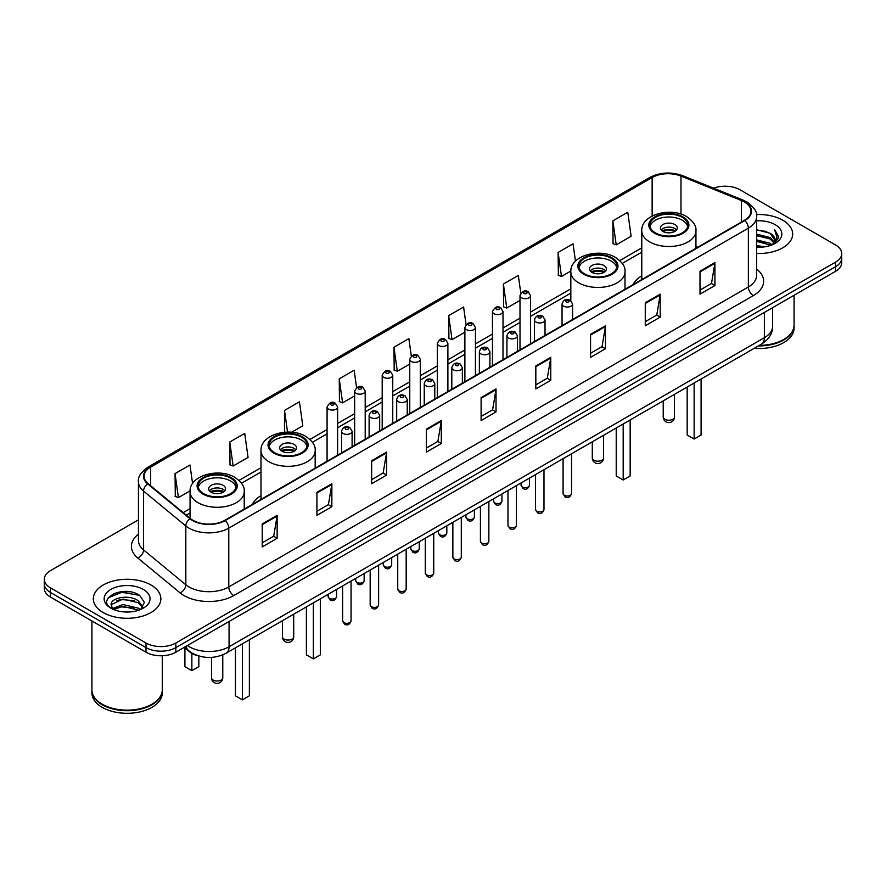 <?xml version="1.0" encoding="UTF-8"?>
<svg xmlns="http://www.w3.org/2000/svg" width="886" height="886" viewBox="0 0 886 886"><rect width="100%" height="100%" fill="white"/><g stroke="black" fill="none" stroke-linecap="round" stroke-linejoin="round"><path stroke-width="1.33" d="M260.993 495.639A37.29 21.53 0 0 0 252.255 504.466M641.774 275.801A37.29 21.53 0 0 0 633.036 284.627M199.483 656.183A21.109 12.182 180 0 1 189.416 651.719L184.166 647.4M129.91 591.804A28.142 16.247 0 0 0 113.441 593.764M138.449 519.849L50.48 570.639A21.109 12.182 0 0 0 44.3 579.256L44.3 588.448A21.109 12.182 0 0 0 50.48 597.064L146.002 652.207A21.109 12.182 0 0 0 175.849 652.207L835.52 271.349A21.109 12.182 0 0 0 841.7 262.732L841.7 258.136A21.109 12.182 0 0 1 835.52 266.752A21.109 12.182 0 0 0 841.7 258.136L841.7 253.54A21.109 12.182 0 0 0 835.52 244.924L739.998 189.781A21.109 12.182 0 0 0 713.573 188.175M44.3 579.256A21.109 12.182 0 0 0 50.48 587.872L146.002 643.014A21.109 12.182 0 0 0 175.849 643.014L175.849 647.611L835.52 266.752L175.849 647.611A21.109 12.182 0 0 1 146.002 647.611A21.109 12.182 0 0 0 175.849 647.611L175.849 652.207M50.48 587.872L50.48 592.468L146.002 647.611L50.48 592.468A21.109 12.182 0 0 1 44.3 583.852A21.109 12.182 0 0 0 50.48 592.468L50.48 597.064M782.781 220.226A33.768 19.492 0 0 0 756.445 214.567A33.768 19.492 0 0 1 782.781 220.226A33.768 19.492 0 0 1 792.671 234.015A33.768 19.492 0 0 0 782.781 220.226M150.974 584.993A33.768 19.492 0 0 0 114.172 580.773A33.768 19.492 0 0 0 93.329 598.781A33.768 19.492 0 0 0 103.219 612.569A33.768 19.492 0 0 0 140.021 616.8A33.768 19.492 0 0 0 160.864 598.781A33.768 19.492 0 0 0 150.974 584.993A33.768 19.492 0 0 0 114.172 580.773A33.768 19.492 0 0 0 93.329 598.781A33.768 19.492 0 0 0 103.219 612.569A33.768 19.492 0 0 0 140.021 616.8A33.768 19.492 0 0 0 160.864 598.781A33.768 19.492 0 0 0 150.974 584.993M744.373 201.953A22.515 13.002 180 0 1 750.974 211.145A22.515 13.002 180 0 1 744.373 220.337L224.8 520.315A22.515 13.002 180 0 1 190.435 518.576L148.15 483.712A22.515 13.002 180 0 1 144.086 476.258A22.515 13.002 180 0 1 150.675 467.066L652.14 177.543A22.515 13.002 180 0 1 680.98 176.081L741.372 200.502A22.515 13.002 180 0 1 744.373 201.953M744.772 201.731A23.08 13.323 0 0 0 741.693 200.236L681.301 175.816A23.08 13.323 0 0 0 651.753 177.311L150.277 466.833A23.08 13.323 0 0 0 147.696 483.9L189.981 518.764A23.08 13.323 0 0 0 225.199 520.547L744.772 220.57A23.08 13.323 0 0 0 744.772 201.731M262.212 523.936L262.212 546.917L277.141 538.289L277.141 515.32L262.212 523.936M262.212 542.83L273.708 536.196L277.074 516.084A5.626 3.245 -120 0 0 277.141 515.32M273.608 536.251L277.141 538.289M316.933 492.339L316.933 515.32L331.862 506.703L331.862 483.723L316.933 492.339M316.933 511.244L328.429 504.599L331.796 484.487A5.626 3.245 -120 0 0 331.862 483.723M328.329 504.666L331.862 506.703M371.655 460.742L371.655 483.723L386.584 475.106L386.584 452.126L371.655 460.742M371.655 479.647L383.151 473.013L386.529 452.89A5.626 3.245 -120 0 0 386.584 452.126M383.051 473.069L386.584 475.106M426.387 429.145L426.387 452.126L441.306 443.509L441.306 420.529L426.387 429.145M426.387 448.05L437.883 441.416L441.25 421.293A5.626 3.245 -120 0 0 441.306 420.529M437.773 441.472L441.306 443.509M700.006 271.182L700.006 294.152L714.924 285.536L714.924 262.566L700.006 271.182M700.006 290.076L711.502 283.442L714.869 263.319A5.626 3.245 -120 0 0 714.924 262.566M711.392 283.498L714.924 285.536M645.274 302.768L645.274 325.749L660.203 317.133L660.203 294.152L645.274 302.768M645.274 321.673L656.77 315.039L660.148 294.916A5.626 3.245 -120 0 0 660.203 294.152M656.67 315.095L660.203 317.133M590.552 334.365L590.552 357.346L605.481 348.73L605.481 325.749L590.552 334.365M590.552 353.27L602.048 346.636L605.415 326.513A5.626 3.245 -120 0 0 605.481 325.749M601.948 346.692L605.481 348.73M535.831 365.962L535.831 388.943L550.76 380.327L550.76 357.346L535.831 365.962M535.831 384.867L547.326 378.222L550.693 358.11A5.626 3.245 -120 0 0 550.76 357.346M547.227 378.289L550.76 380.327M481.109 397.559L481.109 420.529L496.027 411.912L496.027 388.943L481.109 397.559M481.109 416.453L492.605 409.819L495.972 389.707A5.626 3.245 -120 0 0 496.027 388.943M492.505 409.875L496.027 411.912M756.6 253.462A33.768 19.492 0 0 0 792.671 234.015A33.768 19.492 0 0 1 756.6 253.462M175.849 643.014L835.52 262.156A21.109 12.182 0 0 0 841.7 253.54M291.671 432.235L302.79 425.812L299.424 401.801L284.506 410.428L284.506 432.235M229.773 442.014L233.151 466.025L248.069 457.409L244.702 433.398L229.773 442.014L230.017 464.862M192.583 483.568L189.981 464.995L175.051 473.611L175.295 496.448M466.058 324.575L463.599 307.021L448.67 315.637L448.914 338.474M520.813 293.188L518.321 275.424L503.392 284.041L503.636 306.888M575.468 261.149L573.043 243.838L558.114 252.455L558.357 275.291M612.846 220.858L616.213 244.868L631.131 236.252L627.764 212.241L612.846 220.858L613.079 243.694M356.582 387.57L354.145 370.215L339.227 378.831L339.46 401.668M411.314 356.039L408.867 338.618L393.949 347.234L394.192 370.071M393.949 347.234L397.316 371.245L409.764 364.057M397.316 371.245L393.949 369.983M448.67 315.637L452.037 339.648L464.884 332.228M452.037 339.648L448.67 338.386M503.392 284.041L506.759 308.051L520.004 300.409M506.759 308.051L503.392 306.8M558.114 252.455L561.491 276.454L570.85 271.05M561.491 276.454L558.114 275.203M616.213 244.868L612.846 243.606M339.227 378.831L342.594 402.842L354.644 395.876M342.594 402.842L339.227 401.579M284.506 410.428L287.54 432.08M233.151 466.025L229.773 464.762M175.051 473.611L178.418 497.622L190.069 490.888M178.418 497.622L175.051 496.359M759.335 345.374A35.174 20.312 0 0 0 783.778 339.427A35.174 20.312 0 0 0 794.077 325.062L794.077 295.271M759.191 345.451A34.831 20.101 0 0 0 783.534 339.571A34.831 20.101 0 0 0 783.656 339.493M758.338 345.939A35.174 20.312 0 0 0 794.077 325.638A35.174 20.312 0 0 0 794.077 325.35M754.174 348.342A35.174 20.312 0 0 0 794.077 328.219L794.077 325.638M756.6 245.61L765.127 246.762M756.6 247.05L760.52 247.227M756.6 239.862L770.155 243.318L772.094 244.846M756.6 241.302L770.92 245.289M756.6 234.125L770.155 237.57L774.264 242.144M756.6 235.554L770.155 239.01L773.888 242.83M772.182 244.813A15.904 9.181 0 0 0 774.807 239.752A15.904 9.181 0 0 0 770.155 233.262L774.796 240.106M756.6 247.194A22.936 13.246 0 0 0 775.128 243.373A22.936 13.246 0 0 0 775.128 224.645A22.936 13.246 0 0 0 756.6 220.835M770.155 233.262L756.6 229.74M773.733 244.115L778.462 238.068L778.617 236.651L774.674 229.817L776.978 237.459L772.437 244.702M774.674 229.817L778.606 236.927M756.6 230.138L766.767 231.501M756.6 235.875L766.29 237.105M756.6 241.623L766.29 242.842M682.286 217.347A18.994 10.964 0 0 0 661.587 214.977A18.994 10.964 0 0 0 649.859 225.11A18.994 10.964 0 0 0 655.43 232.863A18.994 10.964 0 0 0 676.129 235.244A18.994 10.964 0 0 0 687.857 225.11A18.994 10.964 0 0 0 682.286 217.347M687.691 226.539A18.994 10.964 0 0 0 682.286 220.226A18.994 10.964 0 0 0 662.761 217.591A18.994 10.964 0 0 0 650.025 226.539M687.171 387.038L687.171 435.015L694.137 439.035L701.092 435.015L701.092 378.998M694.137 439.035L694.137 383.018M674.833 224.535A8.439 4.873 0 0 0 665.63 223.471A8.439 4.873 0 0 0 660.413 227.979A8.439 4.873 0 0 0 662.894 231.423A8.439 4.873 0 0 0 672.086 232.486A8.439 4.873 0 0 0 677.303 227.979A8.439 4.873 0 0 0 674.833 224.535M676.55 229.995A8.439 4.873 0 0 0 674.833 228.555A8.439 4.873 0 0 0 661.166 229.995M662.041 230.847A11.252 6.501 180 0 1 675.187 230.648L675.187 231.202M662.961 231.467A9.846 5.681 180 0 1 674.168 231.235L675.187 230.648M674.002 231.844L674.168 231.235M151.849 704.27A34.831 20.101 0 0 1 151.716 704.337A34.831 20.101 0 0 1 102.466 704.337L102.222 704.193A35.174 20.312 0 0 0 151.971 704.193A35.174 20.312 0 0 0 162.271 689.84L162.271 655.751M91.922 690.116A35.174 20.312 0 0 0 91.922 690.404A35.174 20.312 0 0 0 102.222 704.769A35.174 20.312 0 0 0 140.553 709.177A35.174 20.312 0 0 0 162.271 690.404A35.174 20.312 0 0 0 162.271 690.116M91.922 690.404L91.922 692.996A35.174 20.312 0 0 0 102.222 707.36A35.174 20.312 0 0 0 140.553 711.757A35.174 20.312 0 0 0 162.271 692.996L162.271 690.404M123.254 611.838L128.614 611.993M112.732 608.472L122.977 604.562L138.338 608.161L140.198 609.657M113.674 609.457L122.977 606.389L138.681 610.21M112.899 609.191L111.248 605.337A15.904 9.181 0 0 0 113.818 609.59M142.912 607.176L138.338 600.863C128.791 593.742 109.155 598.139 111.248 605.337L111.193 604.629M111.293 605.559L111.736 604.374L122.977 599.091L138.338 602.69L142.546 607.652M140.741 609.424L144.34 602.369L139.789 595.525C123.697 583.952 95.09 599.202 111.614 608.549L112.433 609.047M143.322 589.423A22.936 13.246 0 0 0 110.872 589.423A22.936 13.246 0 0 0 110.872 608.15A22.936 13.246 0 0 0 143.322 608.15A22.936 13.246 0 0 0 143.322 589.423M91.922 620.986L91.922 689.84A35.174 20.312 0 0 0 102.222 704.193L102.466 704.337M108.258 597.817L121.725 592.291L139.479 595.314M116.675 600.509L121.725 599.589L134.406 600.675M116.675 607.807L121.725 606.888L134.406 607.973M611.351 258.313A18.994 10.964 0 0 0 590.652 255.932A18.994 10.964 0 0 0 578.923 266.066A18.994 10.964 0 0 0 584.483 273.818A18.994 10.964 0 0 0 605.182 276.199A18.994 10.964 0 0 0 616.911 266.066A18.994 10.964 0 0 0 611.351 258.313M616.756 267.506A18.994 10.964 0 0 0 611.351 261.182A18.994 10.964 0 0 0 591.815 258.546A18.994 10.964 0 0 0 579.09 267.506M616.224 427.993L616.224 475.97L623.19 479.99L630.156 475.97L630.156 419.953M623.19 479.99L623.19 423.973M603.887 265.49A8.439 4.873 0 0 0 594.683 264.438A8.439 4.873 0 0 0 589.478 268.934A8.439 4.873 0 0 0 591.948 272.379A8.439 4.873 0 0 0 601.151 273.442A8.439 4.873 0 0 0 606.356 268.934A8.439 4.873 0 0 0 603.887 265.49M605.614 270.95A8.439 4.873 0 0 0 603.887 269.51A8.439 4.873 0 0 0 590.231 270.95M591.095 271.814A11.252 6.501 180 0 1 604.241 271.603L604.241 272.168M592.025 272.423A9.846 5.681 180 0 1 603.233 272.19L604.241 271.603M603.067 272.799L603.233 272.19M301.517 437.197A18.994 10.964 0 0 0 280.818 434.816A18.994 10.964 0 0 0 269.089 444.949A18.994 10.964 0 0 0 274.649 452.702A18.994 10.964 0 0 0 295.348 455.083A18.994 10.964 0 0 0 307.077 444.949A18.994 10.964 0 0 0 301.517 437.197M306.91 446.378A18.994 10.964 0 0 0 301.517 440.065A18.994 10.964 0 0 0 281.981 437.429A18.994 10.964 0 0 0 269.244 446.378M306.39 606.877L306.39 654.854L313.356 658.874L320.322 654.854L320.322 598.836M313.356 658.874L313.356 602.857M294.052 444.373A8.439 4.873 0 0 0 284.849 443.31A8.439 4.873 0 0 0 279.644 447.818A8.439 4.873 0 0 0 282.113 451.262A8.439 4.873 0 0 0 291.317 452.325A8.439 4.873 0 0 0 296.522 447.818A8.439 4.873 0 0 0 294.052 444.373M295.769 449.833A8.439 4.873 0 0 0 294.052 448.394A8.439 4.873 0 0 0 280.386 449.833M281.261 450.686A11.252 6.501 180 0 1 294.407 450.487L294.407 451.052M282.18 451.306A9.846 5.681 180 0 1 293.388 451.074L294.407 450.487M293.222 451.683L293.388 451.074M230.57 478.152A18.994 10.964 0 0 0 209.871 475.771A18.994 10.964 0 0 0 198.143 485.905A18.994 10.964 0 0 0 203.714 493.657A18.994 10.964 0 0 0 224.413 496.038A18.994 10.964 0 0 0 236.141 485.905A18.994 10.964 0 0 0 230.57 478.152M235.975 487.344A18.994 10.964 0 0 0 230.57 481.02A18.994 10.964 0 0 0 211.034 478.396A18.994 10.964 0 0 0 198.309 487.344M235.443 647.832L235.443 695.809L242.41 699.829L249.376 695.809L249.376 639.792M242.41 699.829L242.41 643.812M184.908 648.009L184.908 666.626L191.863 670.647L198.829 666.626L198.829 656.039M191.863 670.647L191.863 653.403M223.106 485.329A8.439 4.873 0 0 0 213.914 484.277A8.439 4.873 0 0 0 208.697 488.773A8.439 4.873 0 0 0 211.167 492.228A8.439 4.873 0 0 0 220.37 493.28A8.439 4.873 0 0 0 225.587 488.773A8.439 4.873 0 0 0 223.106 485.329M224.834 490.789A8.439 4.873 0 0 0 223.106 489.349A8.439 4.873 0 0 0 209.45 490.789M210.314 491.652A11.252 6.501 180 0 1 223.471 491.442L223.471 492.007M211.245 492.262A9.846 5.681 180 0 1 222.452 492.029L223.471 491.442M222.286 492.638L222.452 492.029M187.389 645.54A28.142 16.247 0 0 0 189.283 646.747A28.142 16.247 0 0 0 229.075 646.747L764.374 337.699A28.142 16.247 0 0 0 772.625 326.214C772.825 333.191 769.103 339.172 761.462 344.145L226.163 653.192A14.076 8.129 60 0 0 229.075 646.747L229.075 621.474M764.374 312.426L764.374 337.699A14.076 8.129 60 0 1 761.462 344.145M186.248 646.204A14.076 9.414 129.5 0 0 188.707 650.778L184.432 647.256M835.52 271.349L835.52 262.156M146.002 652.207L146.002 643.014M756.6 269.045A35.174 20.312 180 0 1 753.333 295.592L233.76 595.569A7.033 4.065 60 0 1 228.776 586.953L748.36 286.975A28.142 16.247 0 0 0 756.6 275.491L756.6 216.66A28.142 16.247 180 0 1 748.36 228.156A7.033 4.065 -120 0 0 744.772 220.57M233.76 595.569A35.174 20.312 180 0 1 184.011 595.569A35.174 20.312 180 0 1 180.068 592.856L137.773 557.992A35.174 20.312 180 0 1 138.449 534.147M188.984 586.953A28.142 16.247 0 0 0 228.776 586.953L228.776 528.122A28.142 16.247 180 0 1 185.827 525.952L143.543 491.088A28.142 16.247 180 0 1 138.449 481.774L138.449 540.593A28.142 16.247 0 0 0 143.543 549.907L185.827 584.782A28.142 16.247 0 0 0 188.984 586.953M756.6 216.66C757.541 212.263 754.307 207.368 746.898 201.953L743.199 200.158A7.033 3.3 112 0 0 741.693 200.236M743.199 200.158L682.807 175.738C671.156 171.618 660.092 172.216 649.626 177.543A7.033 4.065 60 0 1 651.753 177.311M150.277 466.833A7.033 4.065 -120 0 0 148.15 467.055C140.852 472.304 137.618 477.211 138.449 481.774M147.696 483.9A7.033 4.707 129.5 0 0 143.543 491.088L143.543 549.907A7.033 4.707 -50.5 0 1 137.773 557.992M682.807 175.738A7.033 3.3 112 0 0 681.301 175.816M189.981 518.764A7.033 4.707 129.5 0 0 185.827 525.952L185.827 584.782A7.033 4.707 -50.5 0 1 180.068 592.856M225.199 520.547A7.033 4.065 60 0 1 228.776 528.122L748.36 228.156L748.36 286.975A7.033 4.065 60 0 0 753.333 295.592M150.675 467.066L150.675 485.794M741.372 200.502L741.372 222.076M680.98 176.081L680.98 214.113M697.803 247.227L695.942 246.474M652.14 177.543L652.14 216.029M641.774 247.87L619.768 260.573M570.828 288.825L530.559 312.071M520.004 318.174L503.004 327.986M492.45 334.077L475.439 343.901M464.884 349.992L447.884 359.816M437.33 365.907L420.318 375.719M409.764 381.822L392.753 391.634M382.198 397.725L365.198 407.549M354.644 413.64L337.632 423.464M327.078 429.555L309.934 439.456M260.993 467.708L238.987 480.411M190.058 508.664L183.214 512.617M481.109 398.279L495.972 389.707M535.831 366.693L550.693 358.11M590.552 335.096L605.415 326.513M645.274 303.499L660.148 294.916M700.006 271.902L714.869 263.319M426.387 429.876L441.25 421.293M371.655 461.473L386.529 452.89M316.933 493.07L331.796 484.487M262.212 524.656L277.074 516.084M654.676 233.295A20.057 11.573 0 0 0 683.04 233.295A20.057 11.573 0 0 0 683.04 216.926A20.057 11.573 0 0 0 654.676 216.926A20.057 11.573 0 0 0 654.676 233.295M695.942 248.301L695.942 230.847A27.089 15.638 180 0 1 679.23 245.3A27.089 15.638 180 0 1 649.704 241.911A27.089 15.638 180 0 1 641.774 230.847L641.774 279.577M664.877 419.266A5.626 3.245 180 0 1 663.226 416.974A5.626 5.626 0 0 0 671.677 421.847A5.626 5.626 0 0 0 674.49 416.974A5.626 3.245 180 0 1 672.839 419.266A5.626 3.245 180 0 1 664.877 419.266M583.741 274.25A20.057 11.573 0 0 0 612.093 274.25A20.057 11.573 0 0 0 612.093 257.881A20.057 11.573 0 0 0 583.741 257.881A20.057 11.573 0 0 0 583.741 274.25M625.007 289.257L625.007 271.814A27.089 15.638 180 0 1 608.283 286.256A27.089 15.638 180 0 1 578.768 282.867A27.089 15.638 180 0 1 570.828 271.814L570.828 300.575M593.941 460.233A5.626 3.245 180 0 1 592.291 457.929A5.626 5.626 0 0 0 600.73 462.802A5.626 5.626 0 0 0 603.543 457.929A5.626 3.245 180 0 1 601.893 460.233A5.626 3.245 180 0 1 593.941 460.233M273.907 453.134A20.057 11.573 0 0 0 302.259 453.134A20.057 11.573 0 0 0 302.259 436.765A20.057 11.573 0 0 0 273.907 436.765A20.057 11.573 0 0 0 273.907 453.134M315.172 468.14L315.172 450.686A27.089 15.638 180 0 1 298.449 465.139A27.089 15.638 180 0 1 268.934 461.75A27.089 15.638 180 0 1 260.993 450.686L260.993 499.416M284.107 639.116A5.626 3.245 180 0 1 282.457 636.812A5.626 5.626 0 0 0 290.896 641.685A5.626 5.626 0 0 0 293.709 636.812A5.626 3.245 180 0 1 292.059 639.116A5.626 3.245 180 0 1 284.107 639.116M202.96 494.089A20.057 11.573 0 0 0 231.324 494.089A20.057 11.573 0 0 0 231.324 477.72A20.057 11.573 0 0 0 202.96 477.72A20.057 11.573 0 0 0 202.96 494.089M244.226 509.096L244.226 491.652A27.089 15.638 180 0 1 227.503 506.094A27.089 15.638 180 0 1 197.988 502.705A27.089 15.638 180 0 1 190.058 491.652L190.058 518.255M213.161 680.071A5.626 3.245 180 0 1 211.51 677.768A5.626 5.626 0 0 0 219.949 682.641A5.626 5.626 0 0 0 222.774 677.768A5.626 3.245 180 0 1 221.123 680.071A5.626 3.245 180 0 1 213.161 680.071M571.548 493.58C570.152 497.367 567.992 498.486 565.069 496.913L563.097 493.58A4.22 2.437 0 0 0 564.338 495.296A4.22 2.437 0 0 0 568.934 495.828A4.22 2.437 0 0 0 571.548 493.58L571.548 453.787M563.596 306.157A5.272 3.046 180 0 1 562.045 304.009C563.396 299.678 566.154 298.427 570.329 300.243L572.6 304.009A5.272 3.046 180 0 1 569.344 306.822A5.272 3.046 180 0 1 563.596 306.157M568.568 300.42A1.761 1.019 0 0 0 566.076 300.42A1.761 1.019 0 0 0 566.076 301.849A1.761 1.019 0 0 0 568.568 301.849A1.761 1.019 0 0 0 568.568 300.42M543.982 509.483C542.597 513.282 540.438 514.401 537.503 512.817L535.543 509.483A4.22 2.437 0 0 0 536.772 511.211A4.22 2.437 0 0 0 541.379 511.743A4.22 2.437 0 0 0 543.982 509.483L543.982 469.702M536.03 322.072A5.272 3.046 180 0 1 534.48 319.924C535.831 315.593 538.588 314.331 542.764 316.158L545.034 319.924A5.272 3.046 180 0 1 541.778 322.737A5.272 3.046 180 0 1 536.03 322.072M541.003 316.324A1.761 1.019 0 0 0 538.522 316.324A1.761 1.019 0 0 0 538.522 317.764A1.761 1.019 0 0 0 541.003 317.764A1.761 1.019 0 0 0 541.003 316.324M516.427 525.398C515.032 529.197 512.872 530.304 509.948 528.732L507.977 525.398A4.22 2.437 0 0 0 509.217 527.126A4.22 2.437 0 0 0 513.814 527.657A4.22 2.437 0 0 0 516.427 525.398L516.427 485.617M508.464 337.987A5.272 3.046 180 0 1 506.925 335.827C508.276 331.497 511.034 330.245 515.198 332.062L517.479 335.827A5.272 3.046 180 0 1 514.223 338.64A5.272 3.046 180 0 1 508.464 337.987M513.448 332.239A1.761 1.019 0 0 0 510.956 332.239A1.761 1.019 0 0 0 510.956 333.679A1.761 1.019 0 0 0 513.448 333.679A1.761 1.019 0 0 0 513.448 332.239M488.862 541.313C487.466 545.111 485.306 546.219 482.383 544.646L480.422 541.313A4.22 2.437 0 0 0 481.652 543.04A4.22 2.437 0 0 0 486.259 543.561A4.22 2.437 0 0 0 488.862 541.313L488.862 501.531M480.91 353.902A5.272 3.046 180 0 1 479.359 351.742C480.71 347.412 483.468 346.16 487.643 347.976L489.914 351.742A5.272 3.046 180 0 1 486.658 354.555A5.272 3.046 180 0 1 480.91 353.902M485.882 348.154A1.761 1.019 0 0 0 483.391 348.154A1.761 1.019 0 0 0 483.391 349.593A1.761 1.019 0 0 0 485.882 349.593A1.761 1.019 0 0 0 485.882 348.154M461.296 557.228C459.912 561.026 457.752 562.134 454.817 560.561L452.857 557.228A4.22 2.437 0 0 0 454.097 558.944A4.22 2.437 0 0 0 458.693 559.476A4.22 2.437 0 0 0 461.296 557.228L461.296 517.435M453.344 369.805A5.272 3.046 180 0 1 451.805 367.657C453.156 363.326 455.913 362.075 460.078 363.891L462.359 367.657A5.272 3.046 180 0 1 459.103 370.47A5.272 3.046 180 0 1 453.344 369.805M458.328 364.068A1.761 1.019 0 0 0 455.836 364.068A1.761 1.019 0 0 0 455.836 365.497A1.761 1.019 0 0 0 458.328 365.497A1.761 1.019 0 0 0 458.328 364.068M433.741 573.131C432.346 576.93 430.186 578.049 427.262 576.465L425.302 573.131A4.22 2.437 0 0 0 426.531 574.859A4.22 2.437 0 0 0 431.139 575.391A4.22 2.437 0 0 0 433.741 573.131L433.741 533.35M425.789 385.72A5.272 3.046 180 0 1 424.239 383.572C425.59 379.241 428.348 377.979 432.523 379.806L434.793 383.572A5.272 3.046 180 0 1 431.537 386.385A5.272 3.046 180 0 1 425.789 385.72M430.762 379.972A1.761 1.019 0 0 0 428.27 379.972A1.761 1.019 0 0 0 428.27 381.412A1.761 1.019 0 0 0 430.762 381.412A1.761 1.019 0 0 0 430.762 379.972M406.176 589.046C404.791 592.845 402.632 593.952 399.697 592.38L397.736 589.046A4.22 2.437 0 0 0 398.977 590.774A4.22 2.437 0 0 0 403.573 591.305A4.22 2.437 0 0 0 406.176 589.046L406.176 549.265M398.224 401.635A5.272 3.046 180 0 1 396.684 399.475C398.024 395.145 400.793 393.893 404.957 395.71L407.239 399.475A5.272 3.046 180 0 1 403.972 402.288A5.272 3.046 180 0 1 398.224 401.635M403.196 395.887A1.761 1.019 0 0 0 400.716 395.887A1.761 1.019 0 0 0 400.716 397.327A1.761 1.019 0 0 0 403.196 397.327A1.761 1.019 0 0 0 403.196 395.887M378.621 604.961C377.226 608.76 375.066 609.867 372.142 608.294L370.171 604.961A4.22 2.437 0 0 0 371.411 606.688A4.22 2.437 0 0 0 376.007 607.209A4.22 2.437 0 0 0 378.621 604.961L378.621 565.179M370.669 417.55A5.272 3.046 180 0 1 369.119 415.39C370.47 411.06 373.227 409.808 377.403 411.625L379.673 415.39A5.272 3.046 180 0 1 376.417 418.203A5.272 3.046 180 0 1 370.669 417.55M375.642 411.802A1.761 1.019 0 0 0 373.15 411.802A1.761 1.019 0 0 0 373.15 413.241A1.761 1.019 0 0 0 375.642 413.241A1.761 1.019 0 0 0 375.642 411.802M351.055 620.876C349.671 624.674 347.511 625.782 344.576 624.209L342.616 620.876A4.22 2.437 0 0 0 343.846 622.592A4.22 2.437 0 0 0 348.453 623.124A4.22 2.437 0 0 0 351.055 620.876L351.055 581.083M343.103 433.453A5.272 3.046 180 0 1 341.564 431.305C342.904 426.974 345.662 425.723 349.837 427.539L352.107 431.305A5.272 3.046 180 0 1 348.851 434.118A5.272 3.046 180 0 1 343.103 433.453M348.076 427.716A1.761 1.019 0 0 0 345.595 427.716A1.761 1.019 0 0 0 345.595 429.145A1.761 1.019 0 0 0 348.076 429.145A1.761 1.019 0 0 0 348.076 427.716M522.297 486.946A4.22 2.437 0 0 0 526.904 487.466A4.22 2.437 0 0 0 529.507 485.218C528.111 489.017 525.952 490.124 523.028 488.551L521.068 485.218A4.22 2.437 0 0 0 522.297 486.946M530.559 343.79L530.559 295.647A5.272 3.046 180 0 1 527.303 298.46A5.272 3.046 180 0 1 521.555 297.807A5.272 3.046 180 0 1 520.004 295.647L520.004 349.881M524.036 293.499A1.761 1.019 0 0 0 526.528 293.499A1.761 1.019 0 0 0 526.528 292.059A1.761 1.019 0 0 0 524.036 292.059A1.761 1.019 0 0 0 524.036 293.499M494.742 502.849A4.22 2.437 0 0 0 499.339 503.381A4.22 2.437 0 0 0 501.941 501.133C500.557 504.931 498.397 506.039 495.462 504.466L493.502 501.133A4.22 2.437 0 0 0 494.742 502.849M503.004 359.694L503.004 311.562A5.272 3.046 180 0 1 499.748 314.375A5.272 3.046 180 0 1 493.989 313.71A5.272 3.046 180 0 1 492.45 311.562L492.45 365.785M496.481 309.402A1.761 1.019 0 0 0 498.962 309.402A1.761 1.019 0 0 0 498.962 307.974A1.761 1.019 0 0 0 496.481 307.974A1.761 1.019 0 0 0 496.481 309.402M467.177 518.764A4.22 2.437 0 0 0 471.773 519.296A4.22 2.437 0 0 0 474.387 517.047C472.991 520.835 470.831 521.954 467.908 520.381L465.936 517.047A4.22 2.437 0 0 0 467.177 518.764M475.439 375.609L475.439 327.477A5.272 3.046 180 0 1 472.183 330.29A5.272 3.046 180 0 1 466.435 329.625A5.272 3.046 180 0 1 464.884 327.477L464.884 381.7M468.915 325.317A1.761 1.019 0 0 0 471.407 325.317A1.761 1.019 0 0 0 471.407 323.877A1.761 1.019 0 0 0 468.915 323.877A1.761 1.019 0 0 0 468.915 325.317M439.622 534.679A4.22 2.437 0 0 0 444.218 535.21A4.22 2.437 0 0 0 446.821 532.951C445.436 536.75 443.277 537.857 440.342 536.285L438.382 532.951A4.22 2.437 0 0 0 439.622 534.679M447.884 391.523L447.884 343.38A5.272 3.046 180 0 1 444.617 346.204A5.272 3.046 180 0 1 438.869 345.54A5.272 3.046 180 0 1 437.33 343.38L437.33 397.615M441.361 341.232A1.761 1.019 0 0 0 443.842 341.232A1.761 1.019 0 0 0 443.842 339.792A1.761 1.019 0 0 0 441.361 339.792A1.761 1.019 0 0 0 441.361 341.232M412.056 550.594A4.22 2.437 0 0 0 416.653 551.114A4.22 2.437 0 0 0 419.266 548.866C417.871 552.665 415.711 553.772 412.787 552.199L410.816 548.866A4.22 2.437 0 0 0 412.056 550.594M420.318 407.438L420.318 359.295A5.272 3.046 180 0 1 417.062 362.108A5.272 3.046 180 0 1 411.314 361.455A5.272 3.046 180 0 1 409.764 359.295L409.764 413.529M413.795 357.147A1.761 1.019 0 0 0 416.287 357.147A1.761 1.019 0 0 0 416.287 355.707A1.761 1.019 0 0 0 413.795 355.707A1.761 1.019 0 0 0 413.795 357.147M384.491 566.497A4.22 2.437 0 0 0 389.098 567.029A4.22 2.437 0 0 0 391.701 564.781C390.316 568.579 388.157 569.687 385.222 568.114L383.261 564.781A4.22 2.437 0 0 0 384.491 566.497M392.753 423.342L392.753 375.21A5.272 3.046 180 0 1 389.497 378.023A5.272 3.046 180 0 1 383.749 377.358A5.272 3.046 180 0 1 382.198 375.21L382.198 429.433M386.241 373.05A1.761 1.019 0 0 0 388.721 373.05A1.761 1.019 0 0 0 388.721 371.622A1.761 1.019 0 0 0 386.241 371.622A1.761 1.019 0 0 0 386.241 373.05M356.936 582.412A4.22 2.437 0 0 0 361.532 582.944A4.22 2.437 0 0 0 364.146 580.695C362.751 584.483 360.591 585.602 357.667 584.029L355.696 580.695A4.22 2.437 0 0 0 356.936 582.412M365.198 439.257L365.198 391.125A5.272 3.046 180 0 1 361.942 393.938A5.272 3.046 180 0 1 356.183 393.273A5.272 3.046 180 0 1 354.644 391.125L354.644 445.348M358.675 388.965A1.761 1.019 0 0 0 361.167 388.965A1.761 1.019 0 0 0 361.167 387.525A1.761 1.019 0 0 0 358.675 387.525A1.761 1.019 0 0 0 358.675 388.965M329.37 598.327A4.22 2.437 0 0 0 333.978 598.858A4.22 2.437 0 0 0 336.58 596.599C335.185 600.398 333.025 601.505 330.101 599.933L328.141 596.599A4.22 2.437 0 0 0 329.37 598.327M337.632 455.171L337.632 407.028A5.272 3.046 180 0 1 334.376 409.853A5.272 3.046 180 0 1 328.628 409.188A5.272 3.046 180 0 1 327.078 407.028L327.078 461.263M331.12 404.88A1.761 1.019 0 0 0 333.601 404.88A1.761 1.019 0 0 0 333.601 403.44A1.761 1.019 0 0 0 331.12 403.44A1.761 1.019 0 0 0 331.12 404.88M226.163 653.192C214.844 658.885 203.514 658.885 192.196 653.192L188.707 650.778M772.625 326.214L772.625 307.663M649.626 177.543L148.15 467.055M641.774 252.156L622.26 263.419M570.828 293.111L530.559 316.357M520.004 322.449L503.004 332.272M492.45 338.363L475.439 348.187M464.884 354.278L447.884 364.091M437.33 370.193L420.318 380.005M409.764 386.097L392.753 395.92M382.198 402.011L365.198 411.835M354.644 417.926L337.632 427.75M327.078 433.841L312.426 442.302M260.993 471.994L241.479 483.258M190.058 512.95L186.27 515.131M695.942 230.847C696.54 226.085 693.406 221.323 686.55 216.572C670.591 206.693 640.833 214.622 641.774 230.847M674.49 394.359L674.49 416.974M663.226 400.86L663.226 416.974M625.007 271.814C625.594 267.04 622.47 262.278 615.615 257.527C599.645 247.648 569.897 255.578 570.828 271.814M603.543 435.314L603.543 457.929M592.291 441.815L592.291 457.929M315.172 450.686C315.759 445.924 312.636 441.162 305.781 436.41C289.811 426.531 260.052 434.461 260.993 450.686M293.709 614.197L293.709 636.812M282.457 620.698L282.457 636.812M244.226 491.652C244.824 486.879 241.69 482.117 234.834 477.366C218.864 467.487 189.117 475.417 190.058 491.652M222.774 654.865L222.774 677.768M211.51 657.39L211.51 677.768M563.097 493.58L563.097 458.66M562.045 325.605L562.045 304.009M572.6 319.514L572.6 304.009M535.543 509.483L535.543 474.575M534.48 341.52L534.48 319.924M545.034 335.429L545.034 319.924M507.977 525.398L507.977 490.49M506.925 357.435L506.925 335.827M517.479 351.343L517.479 335.827M480.422 541.313L480.422 506.404M479.359 373.338L479.359 351.742M489.914 367.247L489.914 351.742M452.857 557.228L452.857 522.308M451.805 389.253L451.805 367.657M462.359 383.162L462.359 367.657M425.302 573.131L425.302 538.223M424.239 405.168L424.239 383.572M434.793 399.077L434.793 383.572M397.736 589.046L397.736 554.138M396.684 421.083L396.684 399.475M407.239 414.991L407.239 399.475M370.171 604.961L370.171 570.052M369.119 436.997L369.119 415.39M379.673 430.895L379.673 415.39M342.616 620.876L342.616 585.956M341.564 452.901L341.564 431.305M352.107 446.81L352.107 431.305M529.507 485.218L529.507 478.063M530.559 295.647L528.289 291.882C525.221 289.678 522.463 290.929 520.004 295.647M521.068 485.218L521.068 482.936M501.941 501.133L501.941 493.967M503.004 311.562L500.723 307.796C497.666 305.581 494.909 306.844 492.45 311.562M493.502 501.133L493.502 498.851M474.387 517.047L474.387 509.882M475.439 327.477L473.168 323.711C470.101 321.496 467.343 322.748 464.884 327.477M465.936 517.047L465.936 514.755M446.821 532.951L446.821 525.797M447.884 343.38L445.603 339.615C442.546 337.411 439.788 338.662 437.33 343.38M438.382 532.951L438.382 530.67M419.266 548.866L419.266 541.711M420.318 359.295L418.048 355.53C414.98 353.326 412.223 354.577 409.764 359.295M410.816 548.866L410.816 546.584M391.701 564.781L391.701 557.615M392.753 375.21L390.482 371.444C387.426 369.229 384.657 370.492 382.198 375.21M383.261 564.781L383.261 562.499M364.146 580.695L364.146 573.53M365.198 391.125L362.917 387.359C359.86 385.144 357.102 386.407 354.644 391.125M355.696 580.695L355.696 578.403M336.58 596.599L336.58 589.445M337.632 407.028L335.362 403.274C332.305 401.059 329.537 402.31 327.078 407.028M328.141 596.599L328.141 594.318"/></g></svg>
